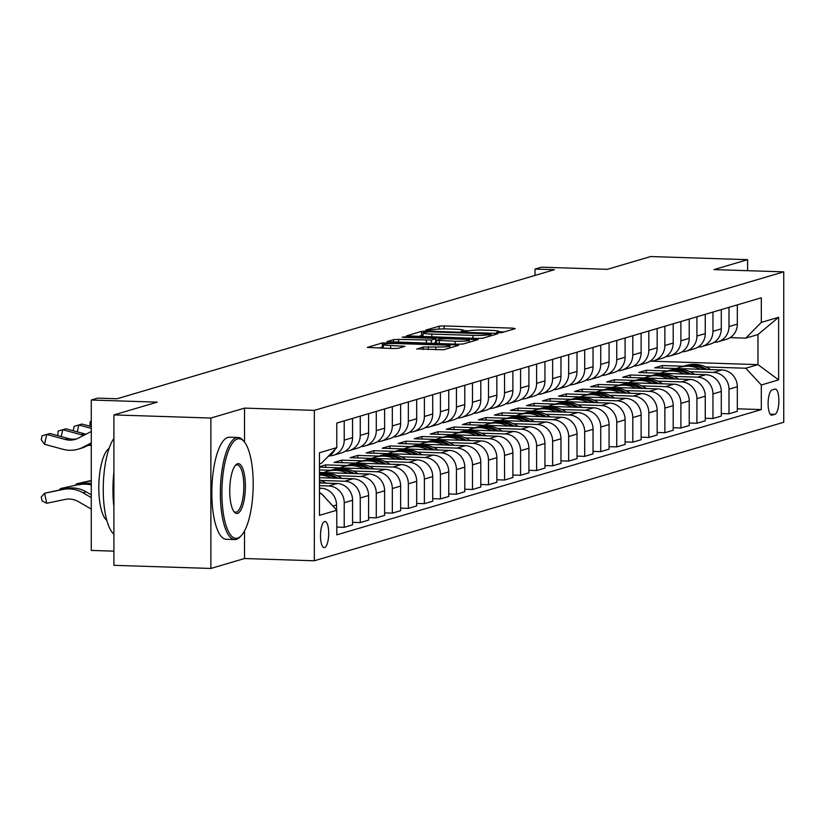 <?xml version="1.0" encoding="UTF-8"?>
<svg xmlns="http://www.w3.org/2000/svg" width="825" height="825" viewBox="0 0 825 825"><rect width="100%" height="100%" fill="white"/><g stroke="black" fill="none" stroke-linecap="round" stroke-linejoin="round"><path stroke-width="1.24" d="M498.321 332.753L501.868 332.588L515.243 328.639L512.696 328.144L444.17 325.937L439.106 326.184L425.731 330.124L432.795 329.783A12.829 1.248 0 0 1 449.006 328.989L454.709 329.175A12.829 1.248 0 0 1 463.516 330.361A12.829 1.248 0 0 1 462.866 330.763L460.989 331.351L462.918 331.619L468.198 330.928A12.829 1.248 0 0 1 484.409 330.134L490.112 330.32A12.829 1.248 0 0 1 498.919 331.506A12.829 1.248 0 0 1 498.269 331.897L496.392 332.496L498.321 332.753M324.596 547.583A13.066 4.084 91.8 0 0 328.701 534.033A13.066 4.084 91.8 0 0 325.019 521.513A13.066 4.084 91.8 0 0 324.596 521.565A13.066 4.084 91.8 0 0 320.502 535.116A13.066 4.084 91.8 0 0 324.173 547.645A13.066 4.084 91.8 0 0 324.596 547.583M416.831 348.892L443.675 349.759L458.525 345.376L455.978 344.881L382.398 342.911L367.342 347.418L393.308 348.542L398.372 348.294L404.931 346.294L390.668 345.551A10.725 1.042 0 0 1 383.316 344.561A10.725 1.042 0 0 1 397.403 343.561L442.509 345.015A10.725 1.042 0 0 1 449.873 346.015A10.725 1.042 0 0 1 435.775 347.005L423.194 347.016L416.831 349.13M747.615 270.693L747.615 259.669L650.657 256.544L607.375 269.311L541.447 267.187L535.033 269.084L554.421 269.703L117.078 398.753L97.69 398.124L91.276 400.022L91.276 550.43L113.912 551.162M244.53 442.097L244.53 408.117L210.87 418.048L113.912 414.913L157.204 402.146L91.276 400.022M244.53 408.117L314.335 410.365L783.75 271.858L783.75 422.266L314.335 560.773L314.335 410.365M747.615 259.669L713.945 269.61L783.75 271.858M477.757 338.446L482.821 338.198L497.681 333.816L495.134 333.321L426.618 331.114L421.544 331.361L406.488 335.868L477.757 338.446M478.108 339.591L463.248 343.973L458.184 344.231L386.915 341.643L393.473 339.642L398.537 339.395L431.392 340.044L435.817 338.683L433.063 338.302L404.137 337.373L402.208 337.116L405.9 336.858L478.108 339.591M210.87 418.048L210.87 568.456L113.912 565.331L113.912 414.913M774.902 389.111L772.076 389.936A12.664 3.96 91.8 0 0 768.106 403.064A12.664 3.96 91.8 0 0 771.674 415.202A12.664 3.96 91.8 0 0 772.076 415.14L774.902 414.315A12.664 3.96 91.8 0 0 778.872 401.187A12.664 3.96 91.8 0 0 775.304 389.049A12.664 3.96 91.8 0 0 774.902 389.111M651.41 361.195L757.979 364.629L757.979 334.548L745.79 338.147L761.31 322.389L761.31 297.794L336.786 423.05L336.786 447.645L321.276 463.403L319.471 463.939M761.31 322.389L778.625 317.274L778.625 379.882L761.31 384.986L745.79 368.228L705.849 366.939M737.323 408.808L761.31 409.582L761.31 384.986M761.31 409.582L336.786 534.847L336.786 510.252L319.471 515.357L319.471 452.76L336.786 447.645M210.87 568.456L244.53 558.525L314.335 560.773M535.033 269.084L535.033 275.426M683.482 366.218L662.413 365.537L654.72 367.806L721.813 369.971A16.335 15.438 -106.4 0 1 737.323 386.729L737.323 411.324L728.991 413.789L728.991 389.194A16.335 15.438 -106.4 0 0 713.47 372.436L689.813 371.673M745.79 368.228L757.979 364.629L778.625 379.882M319.471 494.02L321.276 493.484L319.471 493.433M336.528 509.974L336.528 504.993A16.335 15.438 -106.4 0 0 321.018 488.235L319.471 488.183M336.786 527.072L344.221 527.319L344.221 502.724A16.335 15.438 -106.4 0 0 328.711 485.966L319.471 485.667M344.221 527.319L352.564 524.855L352.564 500.259A16.335 15.438 -106.4 0 0 337.043 483.502L319.471 482.934M352.564 522.338L360.257 522.586L360.257 497.991A16.335 15.438 -106.4 0 0 344.747 481.233L321.09 480.47M360.257 522.586L368.589 520.132L368.589 495.536A16.335 15.438 -106.4 0 0 353.079 478.768L319.471 477.685M368.589 517.605L376.282 517.853L376.282 493.257A16.335 15.438 -106.4 0 0 360.772 476.499L337.116 475.736M376.282 517.853L384.625 515.398L384.625 490.803A16.335 15.438 -106.4 0 0 369.115 474.045L319.471 472.436M384.625 512.882L392.318 513.129L392.318 488.534A16.335 15.438 -106.4 0 0 376.808 471.766L353.152 471.003M330.784 470.281L319.471 469.92M392.318 513.129L400.651 510.665L400.651 486.069A16.335 15.438 -106.4 0 0 385.141 469.312L319.471 467.187M346.82 465.558L325.751 464.877L319.471 466.723M400.651 508.148L408.354 508.396L408.354 483.801A16.335 15.438 -106.4 0 0 392.834 467.043L369.177 466.28M408.354 508.396L416.687 505.931L416.687 481.346A16.335 15.438 -106.4 0 0 401.177 464.578L334.084 462.412L341.777 460.144L341.777 462.66M416.687 503.415L424.38 503.662L424.38 479.067A16.335 15.438 -106.4 0 0 408.87 462.309L385.213 461.546M362.845 460.824L341.777 460.144M424.38 503.662L432.723 501.208L432.723 476.613A16.335 15.438 -106.4 0 0 417.202 459.845L350.12 457.689L357.813 455.41L357.813 457.937M432.723 498.682L440.416 498.939L440.416 474.344A16.335 15.438 -106.4 0 0 424.906 457.576L401.249 456.813M378.881 456.091L357.813 455.41M440.416 498.939L448.748 496.475L448.748 471.879A16.335 15.438 -106.4 0 0 433.238 455.122L366.145 452.956L373.838 450.687L373.838 453.203M448.748 493.958L456.442 494.206L456.442 469.611A16.335 15.438 -106.4 0 0 440.932 452.853L417.275 452.09M394.917 451.368L373.838 450.687M456.442 494.206L464.784 491.741L464.784 467.146A16.335 15.438 -106.4 0 0 449.274 450.388L382.181 448.222L389.874 445.954L389.874 448.47M464.784 489.225L472.478 489.472L472.478 464.877A16.335 15.438 -106.4 0 0 456.968 448.119L433.311 447.356M410.943 446.634L389.874 445.954M472.478 489.472L480.81 487.018L480.81 462.423A16.335 15.438 -106.4 0 0 465.3 445.655L398.207 443.489L405.91 441.22L405.91 443.737M480.81 484.492L488.513 484.739L488.513 460.154A16.335 15.438 -106.4 0 0 472.993 443.386L449.336 442.623M426.979 441.901L405.91 441.22M488.513 484.739L496.846 482.285L496.846 457.689A16.335 15.438 -106.4 0 0 481.336 440.932L414.243 438.766L421.936 436.497L421.936 439.013M496.846 479.768L504.539 480.016L504.539 455.421A16.335 15.438 -106.4 0 0 489.029 438.653L465.372 437.889M443.004 437.168L421.936 436.497M504.539 480.016L512.882 477.551L512.882 452.956A16.335 15.438 -106.4 0 0 497.362 436.198L430.279 434.032L437.972 431.764L437.972 434.28M512.882 475.035L520.575 475.282L520.575 450.687A16.335 15.438 -106.4 0 0 505.065 433.929L481.408 433.166M459.04 432.444L437.972 431.764M520.575 475.282L528.908 472.818L528.908 448.233A16.335 15.438 -106.4 0 0 513.397 431.465L446.304 429.299L453.998 427.03L453.998 429.547M528.908 470.302L536.601 470.549L536.601 445.954A16.335 15.438 -106.4 0 0 521.091 429.196L497.434 428.433M475.076 427.711L453.998 427.03M536.601 470.549L544.943 468.095L544.943 443.499A16.335 15.438 -106.4 0 0 529.433 426.742L462.34 424.576L470.033 422.297L470.033 424.823M544.943 465.568L552.637 465.826L552.637 441.231A16.335 15.438 -106.4 0 0 537.127 424.463L513.47 423.699M491.102 422.978L470.033 422.297M552.637 465.826L560.969 463.361L560.969 438.766A16.335 15.438 -106.4 0 0 545.459 422.008L478.366 419.843L486.069 417.574L486.069 420.09M560.969 460.845L568.673 461.093L568.673 436.497A16.335 15.438 -106.4 0 0 553.152 419.739L529.495 418.976M507.138 418.254L486.069 417.574M568.673 461.093L577.005 458.628L577.005 434.032A16.335 15.438 -106.4 0 0 561.495 417.275L494.402 415.109L502.095 412.84L502.095 415.357M577.005 456.112L584.698 456.359L584.698 431.764A16.335 15.438 -106.4 0 0 569.188 415.006L545.531 414.243M523.163 413.521L502.095 412.84M584.698 456.359L593.041 453.905L593.041 429.309A16.335 15.438 -106.4 0 0 577.521 412.541L510.438 410.376L518.131 408.107L518.131 410.633M593.041 451.378L600.734 451.626L600.734 427.041A16.335 15.438 -106.4 0 0 585.224 410.272L561.567 409.509M539.199 408.787L518.131 408.107M600.734 451.626L609.067 449.171L609.067 424.576A16.335 15.438 -106.4 0 0 593.557 407.818L526.463 405.653L534.157 403.384L534.157 405.9M609.067 446.655L616.76 446.903L616.76 422.307A16.335 15.438 -106.4 0 0 601.25 405.549L577.593 404.786M555.235 404.064L534.157 403.384M616.76 446.903L625.102 444.438L625.102 419.843A16.335 15.438 -106.4 0 0 609.592 403.085L542.499 400.919L550.192 398.65L550.192 401.167M625.102 441.922L632.796 442.169L632.796 417.574A16.335 15.438 -106.4 0 0 617.286 400.816L593.629 400.053M571.261 399.331L550.192 398.65M632.796 442.169L641.128 439.715L641.128 415.119A16.335 15.438 -106.4 0 0 625.618 398.351L558.525 396.186L566.228 393.917L566.228 396.433M641.128 437.188L648.832 437.436L648.832 412.84A16.335 15.438 -106.4 0 0 633.311 396.082L609.654 395.319M587.297 394.597L566.228 393.917M648.832 437.436L657.164 434.981L657.164 410.386A16.335 15.438 -106.4 0 0 641.654 393.628L574.561 391.463L582.254 389.183L582.254 391.71M657.164 432.465L664.857 432.713L664.857 408.117A16.335 15.438 -106.4 0 0 649.347 391.349L625.69 390.586M603.322 389.864L582.254 389.183M664.857 432.713L673.2 430.248L673.2 405.653A16.335 15.438 -106.4 0 0 657.68 388.895L590.597 386.729L598.29 384.46L598.29 386.977M673.2 427.732L680.893 427.979L680.893 403.384A16.335 15.438 -106.4 0 0 665.383 386.626L641.726 385.863M619.358 385.141L598.29 384.46M680.893 427.979L689.226 425.514L689.226 400.929A16.335 15.438 -106.4 0 0 673.716 384.161L606.623 381.996L614.316 379.727L614.316 382.243M689.226 422.998L696.919 423.246L696.919 398.65A16.335 15.438 -106.4 0 0 681.409 381.892L657.752 381.129M635.394 380.407L614.316 379.727M696.919 423.246L705.262 420.791L705.262 396.196A16.335 15.438 -106.4 0 0 689.752 379.428L622.658 377.272L630.352 374.993L630.352 377.52M705.262 418.265L712.955 418.522L712.955 393.927A16.335 15.438 -106.4 0 0 697.445 377.159L673.788 376.396M651.42 375.674L630.352 374.993M712.955 418.522L721.287 416.058L721.287 391.463A16.335 15.438 -106.4 0 0 705.777 374.705L638.684 372.539L646.387 370.27L646.387 372.787M667.456 370.951L646.387 370.27M730.104 337.642L745.79 338.147M662.413 365.537L662.413 368.053M721.287 413.542L728.991 413.789M714.089 342.354A16.335 15.438 -106.4 0 0 718.101 341.756L726.433 339.302A16.335 15.438 -106.4 0 0 737.323 324.132L737.323 304.868M718.101 341.756A16.335 15.438 -106.4 0 0 728.991 326.587L728.991 307.323M698.063 347.088A16.335 15.438 -106.4 0 0 702.065 346.49L710.397 344.035A16.335 15.438 -106.4 0 0 721.287 328.866L721.287 309.602M702.065 346.49A16.335 15.438 -106.4 0 0 712.955 331.32L712.955 312.056M682.028 351.821A16.335 15.438 -106.4 0 0 686.029 351.223L694.372 348.758A16.335 15.438 -106.4 0 0 705.262 333.589L705.262 314.325M686.029 351.223A16.335 15.438 -106.4 0 0 696.919 336.053L696.919 316.79M665.992 356.544A16.335 15.438 -106.4 0 0 670.003 355.946L678.336 353.492A16.335 15.438 -106.4 0 0 689.226 338.322L689.226 319.058M670.003 355.946A16.335 15.438 -106.4 0 0 680.893 340.777L680.893 321.523M649.966 361.278A16.335 15.438 -106.4 0 0 653.967 360.68L662.31 358.225A16.335 15.438 -106.4 0 0 673.2 343.056L673.2 323.792M653.967 360.68A16.335 15.438 -106.4 0 0 664.857 345.51L664.857 326.246M633.93 366.011A16.335 15.438 -106.4 0 0 637.942 365.413L646.274 362.948A16.335 15.438 -106.4 0 0 657.164 347.779L657.164 328.515M637.942 365.413A16.335 15.438 -106.4 0 0 648.832 350.243L648.832 330.98M617.904 370.734A16.335 15.438 -106.4 0 0 621.906 370.147L630.238 367.682A16.335 15.438 -106.4 0 0 641.128 352.512L641.128 333.248M621.906 370.147A16.335 15.438 -106.4 0 0 632.796 354.977L632.796 335.713M601.868 375.468A16.335 15.438 -106.4 0 0 605.87 374.87L614.212 372.415A16.335 15.438 -106.4 0 0 625.102 357.246L625.102 337.982M605.87 374.87A16.335 15.438 -106.4 0 0 616.76 359.7L616.76 340.436M585.833 380.201A16.335 15.438 -106.4 0 0 589.844 379.603L598.177 377.138A16.335 15.438 -106.4 0 0 609.067 361.969L609.067 342.715M589.844 379.603A16.335 15.438 -106.4 0 0 600.734 364.433L600.734 345.17M569.807 384.935A16.335 15.438 -106.4 0 0 573.808 384.337L582.151 381.872A16.335 15.438 -106.4 0 0 593.041 366.702L593.041 347.438M573.808 384.337A16.335 15.438 -106.4 0 0 584.698 369.167L584.698 349.903M553.771 389.658A16.335 15.438 -106.4 0 0 557.783 389.06L566.115 386.605A16.335 15.438 -106.4 0 0 577.005 371.436L577.005 352.172M557.783 389.06A16.335 15.438 -106.4 0 0 568.673 373.89L568.673 354.626M537.745 394.391A16.335 15.438 -106.4 0 0 541.747 393.793L550.079 391.339A16.335 15.438 -106.4 0 0 560.969 376.169L560.969 356.905M541.747 393.793A16.335 15.438 -106.4 0 0 552.637 378.623L552.637 359.36M521.709 399.125A16.335 15.438 -106.4 0 0 525.711 398.527L534.053 396.062A16.335 15.438 -106.4 0 0 544.943 380.892L544.943 361.628M525.711 398.527A16.335 15.438 -106.4 0 0 536.601 383.357L536.601 364.093M505.673 403.848A16.335 15.438 -106.4 0 0 509.685 403.26L518.018 400.795A16.335 15.438 -106.4 0 0 528.908 385.626L528.908 366.362M509.685 403.26A16.335 15.438 -106.4 0 0 520.575 388.08L520.575 368.827M489.648 408.581A16.335 15.438 -106.4 0 0 493.649 407.983L501.992 405.529A16.335 15.438 -106.4 0 0 512.882 390.359L512.882 371.095M493.649 407.983A16.335 15.438 -106.4 0 0 504.539 392.813L504.539 373.55M473.612 413.315A16.335 15.438 -106.4 0 0 477.623 412.717L485.956 410.252A16.335 15.438 -106.4 0 0 496.846 395.082L496.846 375.818M477.623 412.717A16.335 15.438 -106.4 0 0 488.513 397.547L488.513 378.283M457.586 418.048A16.335 15.438 -106.4 0 0 461.588 417.45L469.92 414.985A16.335 15.438 -106.4 0 0 480.81 399.816L480.81 380.552M461.588 417.45A16.335 15.438 -106.4 0 0 472.478 402.28L472.478 383.017M441.55 422.771A16.335 15.438 -106.4 0 0 445.562 422.173L453.894 419.719A16.335 15.438 -106.4 0 0 464.784 404.549L464.784 385.285M445.562 422.173A16.335 15.438 -106.4 0 0 456.442 407.003L456.442 387.74M425.514 427.505A16.335 15.438 -106.4 0 0 429.526 426.907L437.858 424.452A16.335 15.438 -106.4 0 0 448.748 409.272L448.748 390.019M429.526 426.907A16.335 15.438 -106.4 0 0 440.416 411.737L440.416 392.473M409.489 432.238A16.335 15.438 -106.4 0 0 413.49 431.64L421.833 429.175A16.335 15.438 -106.4 0 0 432.723 414.006L432.723 394.742M413.49 431.64A16.335 15.438 -106.4 0 0 424.38 416.47L424.38 397.207M393.453 436.961A16.335 15.438 -106.4 0 0 397.464 436.363L405.797 433.909A16.335 15.438 -106.4 0 0 416.687 418.739L416.687 399.475M397.464 436.363A16.335 15.438 -106.4 0 0 408.354 421.193L408.354 401.94M377.427 441.695A16.335 15.438 -106.4 0 0 381.428 441.097L389.761 438.642A16.335 15.438 -106.4 0 0 400.651 423.472L400.651 404.209M325.751 464.877L325.751 467.393M381.428 441.097A16.335 15.438 -106.4 0 0 392.318 425.927L392.318 406.663M361.391 446.428A16.335 15.438 -106.4 0 0 365.403 445.83L373.735 443.365A16.335 15.438 -106.4 0 0 384.625 428.196L384.625 408.932M365.403 445.83A16.335 15.438 -106.4 0 0 376.282 430.66L376.282 411.397M345.355 451.151A16.335 15.438 -106.4 0 0 349.367 450.563L357.699 448.099A16.335 15.438 -106.4 0 0 368.589 432.929L368.589 413.665M349.367 450.563A16.335 15.438 -106.4 0 0 360.257 435.394L360.257 416.13M329.33 455.885A16.335 15.438 -106.4 0 0 333.331 455.287L341.674 452.832A16.335 15.438 -106.4 0 0 352.564 437.662L352.564 418.399M333.331 455.287A16.335 15.438 -106.4 0 0 344.221 440.117L344.221 420.853M327.876 456.689A16.335 15.438 -106.4 0 0 334.929 449.532M325.132 497.661A16.335 15.438 -106.4 0 0 321.925 494.196M320.977 493.474A16.335 15.438 -106.4 0 0 319.471 492.556M321.276 493.484L336.786 510.252M757.979 334.548L778.625 317.274M244.53 558.525L244.53 530.877M504.085 331.928L498.919 331.763M468.765 330.794L463.516 330.619M423.019 335.228L417.852 336.517M490.968 334.053L429.041 331.774L423.668 332.485A12.829 1.248 0 0 0 423.019 332.877A12.829 1.248 0 0 0 431.815 334.063L472.931 335.393A12.829 1.248 0 0 0 489.142 334.599L490.968 334.053L490.968 335.796M433.682 343.437L435.61 342.623M435.817 341.88L436.518 341.911M455.163 341.22A10.725 1.042 0 0 0 469.26 340.23A10.725 1.042 0 0 0 461.897 339.24L446.005 338.724L440.942 338.972L436.518 340.343L455.163 341.22L455.163 344.128M383.316 346.83L378.696 348.067M710.572 369.61A31.247 29.525 -106.4 0 0 685.977 365.485L683.543 366.197A31.247 29.525 -106.4 0 0 682.77 366.434M700.384 369.28A31.247 29.525 -106.4 0 0 679.563 367.373A31.247 29.525 -106.4 0 0 676.428 368.507M706.85 369.487A31.247 29.525 -106.4 0 0 683.543 366.197M679.563 367.373L681.997 366.651A31.247 29.525 73.6 0 1 704.416 369.414M694.547 374.344A31.247 29.525 -106.4 0 0 669.941 370.208L667.507 370.93A31.247 29.525 -106.4 0 0 666.744 371.168M684.358 374.014A31.247 29.525 -106.4 0 0 663.537 372.106A31.247 29.525 -106.4 0 0 660.392 373.24M690.824 374.22A31.247 29.525 -106.4 0 0 667.507 370.93M663.537 372.106L665.971 371.384A31.247 29.525 73.6 0 1 688.39 374.137M678.511 379.067A31.247 29.525 -106.4 0 0 653.916 374.942L651.472 375.664A31.247 29.525 -106.4 0 0 650.708 375.901M668.322 378.737A31.247 29.525 -106.4 0 0 647.501 376.829A31.247 29.525 -106.4 0 0 644.366 377.963M674.788 378.953A31.247 29.525 -106.4 0 0 651.472 375.664M647.501 376.829L649.935 376.118A31.247 29.525 73.6 0 1 672.354 378.871M662.485 383.8A31.247 29.525 -106.4 0 0 637.88 379.675L635.446 380.387A31.247 29.525 -106.4 0 0 634.683 380.634M652.297 383.47A31.247 29.525 -106.4 0 0 631.465 381.562A31.247 29.525 -106.4 0 0 628.33 382.697M658.762 383.677A31.247 29.525 -106.4 0 0 635.446 380.387M631.465 381.562L633.909 380.841A31.247 29.525 73.6 0 1 656.329 383.604M646.449 388.534A31.247 29.525 -106.4 0 0 621.854 384.398L619.41 385.12A31.247 29.525 -106.4 0 0 618.647 385.358M636.261 388.204A31.247 29.525 -106.4 0 0 615.44 386.296A31.247 29.525 -106.4 0 0 612.294 387.43M642.727 388.41A31.247 29.525 -106.4 0 0 619.41 385.12M615.44 386.296L617.873 385.574A31.247 29.525 73.6 0 1 640.293 388.327M237.559 538.148A49.83 15.572 91.8 0 0 241.158 535.745A49.83 15.572 91.8 0 0 253.12 489.05A49.83 15.572 91.8 0 0 244.19 441.684A49.83 15.572 91.8 0 0 237.559 438.952A49.83 15.572 91.8 0 0 221.904 493.164A49.83 15.572 91.8 0 0 237.559 538.148M241.158 535.745L240.085 536.869A51.057 15.953 -88.2 0 1 236.393 539.323A51.057 15.953 -88.2 0 1 234.743 539.54A51.057 15.953 -88.2 0 1 220.378 490.627A51.057 15.953 -88.2 0 1 236.393 437.693A51.057 15.953 -88.2 0 1 238.043 437.477A51.057 15.953 -88.2 0 1 243.189 440.488L244.19 441.684M237.559 513.346A24.915 7.786 -88.2 0 1 234.238 511.985A24.915 7.786 -88.2 0 1 229.773 488.297A24.915 7.786 -88.2 0 1 235.754 464.949A24.915 7.786 -88.2 0 1 237.559 463.753A24.915 7.786 -88.2 0 1 245.376 486.245A24.915 7.786 -88.2 0 1 237.559 513.346M233.743 511.325A23.688 7.404 91.8 0 0 235.63 512.191A23.688 7.404 91.8 0 0 236.393 512.088A23.688 7.404 91.8 0 0 243.818 487.534A23.688 7.404 91.8 0 0 237.157 464.836A23.688 7.404 91.8 0 0 236.393 464.939A23.688 7.404 91.8 0 0 235.218 465.578M234.743 539.54L226.215 539.272A51.057 15.953 -88.2 0 1 211.85 490.349A51.057 15.953 -88.2 0 1 227.865 437.425A51.057 15.953 -88.2 0 1 229.505 437.209L238.043 437.477M106.786 520.297A36.764 11.488 -88.2 0 1 98.876 484.079A36.764 11.488 -88.2 0 1 109.106 448.439M113.912 506.952A51.057 15.953 -88.2 0 1 113.912 472.024M113.912 534.208A51.057 15.953 -88.2 0 1 103.238 489.462A51.057 15.953 -88.2 0 1 113.912 438.426M630.413 393.257A31.247 29.525 -106.4 0 0 605.818 389.132L603.384 389.854A31.247 29.525 -106.4 0 0 602.611 390.091M620.225 392.937A31.247 29.525 -106.4 0 0 599.404 391.029A31.247 29.525 -106.4 0 0 596.269 392.164M626.691 393.143A31.247 29.525 -106.4 0 0 603.384 389.854M599.404 391.029L601.837 390.308A31.247 29.525 73.6 0 1 624.257 393.061M614.388 397.99A31.247 29.525 -106.4 0 0 589.782 393.865L587.348 394.587A31.247 29.525 -106.4 0 0 586.585 394.824M604.199 397.66A31.247 29.525 -106.4 0 0 583.378 395.752A31.247 29.525 -106.4 0 0 580.233 396.887M610.665 397.877A31.247 29.525 -106.4 0 0 587.348 394.587M583.378 395.752L585.812 395.041A31.247 29.525 73.6 0 1 608.231 397.794M598.352 402.724A31.247 29.525 -106.4 0 0 573.757 398.599L571.312 399.31A31.247 29.525 -106.4 0 0 570.549 399.548M588.163 402.394A31.247 29.525 -106.4 0 0 567.342 400.486A31.247 29.525 -106.4 0 0 564.207 401.62M594.629 402.6A31.247 29.525 -106.4 0 0 571.312 399.31M567.342 400.486L569.776 399.764A31.247 29.525 73.6 0 1 592.195 402.528M582.326 407.457A31.247 29.525 -106.4 0 0 557.721 403.322L555.287 404.044A31.247 29.525 -106.4 0 0 554.524 404.281M572.137 407.127A31.247 29.525 -106.4 0 0 551.306 405.219A31.247 29.525 -106.4 0 0 548.171 406.354M578.603 407.333A31.247 29.525 -106.4 0 0 555.287 404.044M551.306 405.219L553.75 404.498A31.247 29.525 73.6 0 1 576.17 407.251M566.29 412.18A31.247 29.525 -106.4 0 0 541.695 408.055L539.251 408.777A31.247 29.525 -106.4 0 0 538.488 409.014M556.102 411.85A31.247 29.525 -106.4 0 0 535.281 409.942A31.247 29.525 -106.4 0 0 532.135 411.077M562.567 412.067A31.247 29.525 -106.4 0 0 539.251 408.777M535.281 409.942L537.714 409.231A31.247 29.525 73.6 0 1 560.134 411.984M550.254 416.914A31.247 29.525 -106.4 0 0 525.659 412.789L523.225 413.5A31.247 29.525 -106.4 0 0 522.452 413.738M540.066 416.584A31.247 29.525 -106.4 0 0 519.245 414.676A31.247 29.525 -106.4 0 0 516.11 415.81M546.532 416.79A31.247 29.525 -106.4 0 0 523.225 413.5M519.245 414.676L521.678 413.954A31.247 29.525 73.6 0 1 544.098 416.718M534.229 421.647A31.247 29.525 -106.4 0 0 509.623 417.512L507.189 418.234A31.247 29.525 -106.4 0 0 506.426 418.471M524.04 421.317A31.247 29.525 -106.4 0 0 503.219 419.409A31.247 29.525 -106.4 0 0 500.074 420.544M530.506 421.523A31.247 29.525 -106.4 0 0 507.189 418.234M503.219 419.409L505.653 418.688A31.247 29.525 73.6 0 1 528.072 421.441M518.193 426.37A31.247 29.525 -106.4 0 0 493.597 422.245L491.153 422.967A31.247 29.525 -106.4 0 0 490.39 423.204M508.004 426.051A31.247 29.525 -106.4 0 0 487.183 424.143A31.247 29.525 -106.4 0 0 484.048 425.277M514.47 426.257A31.247 29.525 -106.4 0 0 491.153 422.967M487.183 424.143L489.617 423.421A31.247 29.525 73.6 0 1 512.036 426.174M502.167 431.104A31.247 29.525 -106.4 0 0 477.562 426.979L475.128 427.69A31.247 29.525 -106.4 0 0 474.365 427.938M491.978 430.774A31.247 29.525 -106.4 0 0 471.147 428.866A31.247 29.525 -106.4 0 0 468.012 430M498.444 430.98A31.247 29.525 -106.4 0 0 475.128 427.69M471.147 428.866L473.591 428.154A31.247 29.525 73.6 0 1 496.011 430.908M486.131 435.837A31.247 29.525 -106.4 0 0 461.536 431.702L459.092 432.424A31.247 29.525 -106.4 0 0 458.329 432.661M475.942 435.507A31.247 29.525 -106.4 0 0 455.122 433.599A31.247 29.525 -106.4 0 0 451.976 434.734M482.408 435.713A31.247 29.525 -106.4 0 0 459.092 432.424M455.122 433.599L457.555 432.877A31.247 29.525 73.6 0 1 479.975 435.641M470.095 440.571A31.247 29.525 -106.4 0 0 445.5 436.435L443.066 437.157A31.247 29.525 -106.4 0 0 442.293 437.394M459.907 440.241A31.247 29.525 -106.4 0 0 439.086 438.333A31.247 29.525 -106.4 0 0 435.951 439.467M466.373 440.447A31.247 29.525 -106.4 0 0 443.066 437.157M439.086 438.333L441.519 437.611A31.247 29.525 73.6 0 1 463.939 440.364M454.07 445.294A31.247 29.525 -106.4 0 0 429.464 441.169L427.03 441.891A31.247 29.525 -106.4 0 0 426.267 442.128M443.881 444.964A31.247 29.525 -106.4 0 0 423.06 443.056A31.247 29.525 -106.4 0 0 419.915 444.19M450.347 445.18A31.247 29.525 -106.4 0 0 427.03 441.891M423.06 443.056L425.494 442.344A31.247 29.525 73.6 0 1 447.913 445.098M438.034 450.027A31.247 29.525 -106.4 0 0 413.438 445.902L410.994 446.614A31.247 29.525 -106.4 0 0 410.231 446.851M427.845 449.697A31.247 29.525 -106.4 0 0 407.024 447.789A31.247 29.525 -106.4 0 0 403.889 448.924M434.311 449.903A31.247 29.525 -106.4 0 0 410.994 446.614M407.024 447.789L409.458 447.067A31.247 29.525 73.6 0 1 431.877 449.831M422.008 454.761A31.247 29.525 -106.4 0 0 397.403 450.625L394.969 451.347A31.247 29.525 -106.4 0 0 394.206 451.584M411.819 454.431A31.247 29.525 -106.4 0 0 390.988 452.523A31.247 29.525 -106.4 0 0 387.853 453.657M418.285 454.637A31.247 29.525 -106.4 0 0 394.969 451.347M390.988 452.523L393.432 451.801A31.247 29.525 73.6 0 1 415.852 454.554M405.972 459.484A31.247 29.525 -106.4 0 0 381.377 455.359L378.933 456.081A31.247 29.525 -106.4 0 0 378.17 456.318M395.783 459.154A31.247 29.525 -106.4 0 0 374.963 457.246A31.247 29.525 -106.4 0 0 371.817 458.38M402.249 459.37A31.247 29.525 -106.4 0 0 378.933 456.081M374.963 457.246L377.396 456.534A31.247 29.525 73.6 0 1 399.816 459.288M389.936 464.217A31.247 29.525 -106.4 0 0 365.341 460.092L362.907 460.804A31.247 29.525 -106.4 0 0 362.134 461.051M379.748 463.887A31.247 29.525 -106.4 0 0 358.927 461.979A31.247 29.525 -106.4 0 0 355.792 463.114M386.213 464.093A31.247 29.525 -106.4 0 0 362.907 460.804M358.927 461.979L361.36 461.257A31.247 29.525 73.6 0 1 383.78 464.021M373.911 468.951A31.247 29.525 -106.4 0 0 349.305 464.815L346.871 465.537A31.247 29.525 -106.4 0 0 346.108 465.774M363.722 468.621A31.247 29.525 -106.4 0 0 342.901 466.713A31.247 29.525 -106.4 0 0 339.756 467.847M370.188 468.827A31.247 29.525 -106.4 0 0 346.871 465.537M342.901 466.713L345.335 465.991A31.247 29.525 73.6 0 1 367.754 468.744M357.875 473.674A31.247 29.525 -106.4 0 0 333.279 469.549L330.835 470.271A31.247 29.525 -106.4 0 0 330.072 470.508M347.686 473.354A31.247 29.525 -106.4 0 0 326.865 471.446A31.247 29.525 -106.4 0 0 323.73 472.581M354.152 473.56A31.247 29.525 -106.4 0 0 330.835 470.271M326.865 471.446L329.299 470.724A31.247 29.525 73.6 0 1 351.718 473.478M341.849 478.407A31.247 29.525 -106.4 0 0 319.471 473.725M331.66 478.077A31.247 29.525 -106.4 0 0 319.471 475.035M338.126 478.283A31.247 29.525 -106.4 0 0 319.471 474.045M319.471 474.365A31.247 29.525 73.6 0 1 335.692 478.211M89.801 426.174L90.203 421.596L91.276 421.286L90.203 421.596M325.813 483.141A31.247 29.525 -106.4 0 0 319.471 479.789M322.09 483.017A31.247 29.525 -106.4 0 0 319.471 481.573M91.276 480.779L76.622 483.811L91.276 480.501M75.384 485.193L76.622 483.811L76.859 484.894M91.276 426.566L81.984 424.05L78.777 424.999L77.272 431.846M91.276 428.381L78.777 424.999L74.178 426.329L81.984 424.05M73.776 430.897L73.312 430.268L74.178 426.329M82.283 483.77L60.586 488.534L82.283 483.77A30.638 28.947 73.6 0 1 91.276 483.419M79.076 484.718A30.638 28.947 73.6 0 1 91.276 484.956M59.359 489.926L60.586 488.534L60.823 489.627M83.954 435.27A20.419 19.295 73.6 0 1 81.221 434.734L62.741 429.722L61.246 436.58M86.089 434.167A20.419 19.295 73.6 0 1 84.428 433.795L65.948 428.783L58.142 431.062L65.948 428.783M57.74 435.631L58.142 431.062M87.656 445.531A30.638 28.947 -106.4 0 0 91.276 445.129M91.276 509.097L78.499 501.672A20.419 19.295 -106.4 0 0 65.196 499.424L46.716 503.25L42.116 500.981L41.25 496.99L44.56 493.267L63.04 489.452A30.638 28.947 73.6 0 1 82.995 492.814L91.276 497.619M46.716 503.25L44.56 493.267L66.247 488.503A30.638 28.947 73.6 0 1 86.202 491.865L91.276 494.814M91.276 431.485L78.499 438.085A20.419 19.295 73.6 0 1 75.281 439.374A20.419 19.295 73.6 0 1 65.196 439.467L46.716 434.455L44.56 444.293L63.04 449.305A30.638 28.947 -106.4 0 0 78.169 449.171A30.638 28.947 -106.4 0 0 82.995 447.233L91.276 442.953M76.859 438.828A20.419 19.295 73.6 0 1 68.403 438.518L49.923 433.507L42.116 435.796L49.923 433.507M44.56 444.293L41.25 439.725L42.116 435.796M78.169 449.171L81.376 448.222A30.638 28.947 -106.4 0 0 86.202 446.284L91.276 443.664M319.471 488.689L321.018 488.235M328.711 485.966L337.043 483.502M344.747 481.233L353.079 478.768M360.772 476.499L369.115 474.045M376.808 471.766L385.141 469.312M392.834 467.043L401.177 464.578M408.87 462.309L417.202 459.845M424.906 457.576L433.238 455.122M440.932 452.853L449.274 450.388M456.968 448.119L465.3 445.655M472.993 443.386L481.336 440.932M489.029 438.653L497.362 436.198M505.065 433.929L513.397 431.465M521.091 429.196L529.433 426.742M537.127 424.463L545.459 422.008M553.152 419.739L561.495 417.275M569.188 415.006L577.521 412.541M585.224 410.272L593.557 407.818M601.25 405.549L609.592 403.085M617.286 400.816L625.618 398.351M633.311 396.082L641.654 393.628M649.347 391.349L657.68 388.895M665.383 386.626L673.716 384.161M681.409 381.892L689.752 379.428M697.445 377.159L705.777 374.705M713.47 372.436L721.813 369.971M728.991 326.587L737.323 324.132M728.991 389.194L737.323 386.729M712.955 393.927L721.287 391.463M712.955 331.32L721.287 328.866M696.919 398.65L705.262 396.196M696.919 336.053L705.262 333.589M680.893 403.384L689.226 400.929M680.893 340.777L689.226 338.322M664.857 408.117L673.2 405.653M664.857 345.51L673.2 343.056M648.832 412.84L657.164 410.386M648.832 350.243L657.164 347.779M632.796 417.574L641.128 415.119M632.796 354.977L641.128 352.512M616.76 422.307L625.102 419.843M616.76 359.7L625.102 357.246M600.734 427.041L609.067 424.576M600.734 364.433L609.067 361.969M584.698 431.764L593.041 429.309M584.698 369.167L593.041 366.702M568.673 436.497L577.005 434.032M568.673 373.89L577.005 371.436M552.637 441.231L560.969 438.766M552.637 378.623L560.969 376.169M536.601 445.954L544.943 443.499M536.601 383.357L544.943 380.892M520.575 450.687L528.908 448.233M520.575 388.08L528.908 385.626M504.539 455.421L512.882 452.956M504.539 392.813L512.882 390.359M488.513 460.154L496.846 457.689M488.513 397.547L496.846 395.082M472.478 464.877L480.81 462.423M472.478 402.28L480.81 399.816M456.442 469.611L464.784 467.146M456.442 407.003L464.784 404.549M440.416 474.344L448.748 471.879M440.416 411.737L448.748 409.272M424.38 479.067L432.723 476.613M424.38 416.47L432.723 414.006M408.354 483.801L416.687 481.346M408.354 421.193L416.687 418.739M392.318 488.534L400.651 486.069M392.318 425.927L400.651 423.472M376.282 493.257L384.625 490.803M376.282 430.66L384.625 428.196M360.257 497.991L368.589 495.536M360.257 435.394L368.589 432.929M344.221 502.724L352.564 500.259M344.221 440.117L352.564 437.662M332.908 506.065L336.528 504.993M770.168 414.16L774.902 414.315M771.262 415.119L772.076 415.14M498.269 332.753L498.269 331.897M462.866 331.609L462.866 330.763M439.106 329.072L439.106 326.184M444.17 328.927L444.17 325.937M512.696 329.392L512.696 328.144M421.544 335.424L421.544 331.361M426.618 331.805L426.618 331.114M495.134 334.568L495.134 333.321M431.815 336.971L431.815 334.063M472.931 338.291L472.931 335.393M489.142 336.342L489.142 334.599M393.473 342.138L393.473 339.642M398.537 342.303L398.537 339.395M426.329 343.2L426.329 340.292M431.392 343.365L431.392 340.044M435.61 342.87L435.61 338.797M405.9 337.425L405.9 336.858M475.551 340.343L475.551 339.106M439.271 343.613L439.271 340.715M423.194 349.501L423.194 347.016M428.257 349.666L428.257 346.768M435.775 349.913L435.775 347.005M390.668 348.459L390.668 345.551M402.188 347.17L402.188 345.923M382.398 346.985L382.398 342.911M387.461 343.726L387.461 342.664M455.978 346.118L455.978 344.881M81.221 434.734L84.428 433.795M66.247 488.503L63.04 489.452M86.202 491.865L82.995 492.814M65.196 439.467L68.403 438.518M82.995 447.233L86.202 446.284M498.919 332.774L498.919 331.506M463.516 331.629L463.516 330.361M491.102 335.754L491.102 333.97M423.019 336.683L423.019 332.877M435.817 342.746L435.817 338.683M469.26 342.21L469.26 340.23M436.518 343.53L436.518 340.343M449.873 347.923L449.873 346.015M383.316 348.222L383.316 344.561"/></g></svg>
